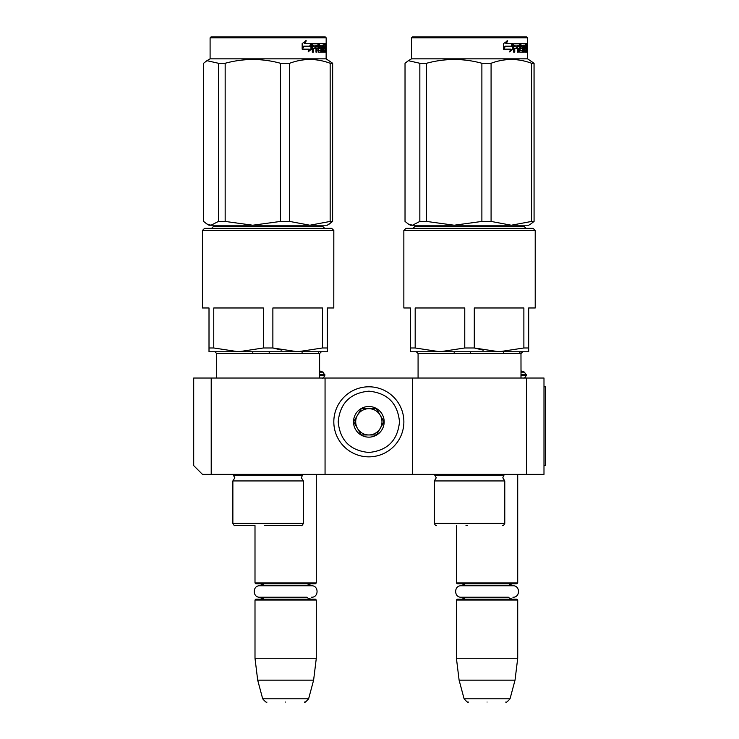 <?xml version="1.0" encoding="UTF-8"?>
<svg xmlns="http://www.w3.org/2000/svg" width="739" height="739" viewBox="0 0 739 739"><rect width="100%" height="100%" fill="white"/><g stroke="black" fill="none" stroke-linecap="round" stroke-linejoin="round"><path stroke-width="1.11" d="M211.215 474.364L202.458 474.364L193.701 465.607L193.701 378.035L211.215 378.035L211.215 474.364L412.63 474.364L412.63 378.035L543.987 378.035L543.987 474.364L412.63 474.364M211.215 378.035L412.63 378.035M526.473 378.035L526.473 474.364M325.058 474.364L325.058 378.035M319.562 370.867L323.109 372.151L324.837 375.412C323.765 377.574 322.888 378.451 322.213 378.035L322.435 378.035M526.251 375.412L520.977 375.412L521.013 378.035L520.977 353.519L521.013 370.876L524.524 372.151L526.251 375.412C525.18 377.574 524.302 378.451 523.628 378.035L523.84 378.035M255.001 525.595L235.094 525.595L255.001 525.595L255.001 582.951L316.301 582.951L316.301 474.364M255.001 582.951L255.879 583.828L315.424 583.828L316.301 582.951M255.001 600.031L255.879 599.153L315.424 599.153L316.301 600.031L255.001 600.031L255.001 658.264L316.301 658.264L316.301 600.031M313.613 680.157L308.616 698.808L262.687 698.808L257.689 680.157L313.613 680.157L316.301 658.264M285.651 702.05C261.486 702.05 261.486 702.05 285.651 702.05C309.817 702.05 309.817 702.05 285.651 702.05M456.416 525.595L456.416 582.951L517.716 582.951L517.716 474.364M456.416 582.951L457.293 583.828L516.838 583.828L517.716 582.951M456.416 600.031L457.293 599.153L516.838 599.153L517.716 600.031L456.416 600.031L456.416 658.264L517.716 658.264L517.716 600.031M515.028 680.157L510.03 698.808L464.101 698.808L459.104 680.157L515.028 680.157L517.716 658.264M487.066 702.05C462.9 702.05 462.9 702.05 487.066 702.05C511.231 702.05 511.231 702.05 487.066 702.05M524.524 372.151L520.977 372.151M519.923 353.519L519.923 351.764M503.49 353.519L503.49 351.764M470.632 353.519L470.632 351.764M454.199 353.519L454.199 351.764M323.109 372.151L319.562 372.151M318.509 353.519L318.509 351.764M302.085 353.519L302.085 351.764M269.218 353.519L269.218 351.764M252.793 353.519L252.793 351.764M403.873 421.821A35.029 35.029 0 0 0 368.844 386.793A35.029 35.029 0 0 0 333.816 421.821A35.029 35.029 0 0 0 368.844 456.85A35.029 35.029 0 0 0 403.873 421.821M399.494 421.821C397.674 403.208 387.458 392.991 368.844 391.171C350.231 392.991 340.014 403.208 338.194 421.821C340.014 440.435 350.221 450.651 368.844 452.471C387.458 450.661 397.674 440.444 399.494 421.821M384.169 421.821A15.325 15.325 0 0 0 368.844 406.496A15.325 15.325 0 0 0 353.519 421.821A15.325 15.325 0 0 0 368.844 437.146A15.325 15.325 0 0 0 384.169 421.821M384.012 421.821L376.428 408.685L361.26 408.685L353.676 421.821L361.26 434.957L376.428 434.957L384.012 421.821M357.464 428.389A13.136 13.136 0 0 1 357.464 415.253A13.136 13.136 0 0 0 368.844 434.957A13.136 13.136 0 0 0 380.216 415.253A13.136 13.136 0 0 0 357.464 415.253A13.136 13.136 0 0 1 368.844 408.685M380.216 415.253A13.136 13.136 0 0 1 368.844 434.957M311.045 599.153L308.302 598.378L306.981 597.232L259.795 597.232L264.322 597.232L262.964 598.405L260.257 599.153M259.795 597.232C252.396 597.583 252.396 585.399 259.795 585.759L311.507 585.759C318.906 585.399 318.906 597.583 311.507 597.232M512.46 599.153L509.818 598.442L508.395 597.232L461.21 597.232L465.736 597.232L464.341 598.424L461.672 599.153M461.21 597.232C453.811 597.583 453.811 585.399 461.21 585.759L512.921 585.759C520.321 585.399 520.321 597.583 512.921 597.232M263.352 347.977L238.558 351.764L213.765 347.977L213.765 307.978L263.352 307.978L263.352 347.977L272.876 347.977L281.855 350.175M331.608 228.296L204.629 228.296L202.44 230.485L333.797 230.485L333.797 307.978L333.834 230.485L331.608 228.296L333.834 230.485M202.44 230.485L202.44 307.978L209.008 307.978L209.008 351.764L297.669 351.764L272.876 347.977L272.876 307.978L322.463 307.978L322.463 347.977L297.669 351.764L327.266 351.764L327.266 347.977L322.463 347.977M213.765 347.977L209.008 347.977L209.008 350.415M268.118 525.595L301.179 525.595L268.118 525.595C296.727 525.595 296.727 525.595 268.118 525.595L264.664 525.595M235.057 525.595C234.522 525.946 233.792 525.217 232.868 523.406L303.359 523.406L303.359 480.941L232.868 480.941L234.836 477.791L232.868 474.364M211.631 228.296L213.386 226.54L322.888 226.54L324.643 228.296M327.229 350.415L327.229 307.978L333.797 307.978M297.669 351.764L321.317 351.764L297.669 351.764M325.252 36.95L326.13 37.828L210.098 37.828L210.975 36.95L325.299 36.95L326.176 37.828L326.176 58.843L210.098 58.843L206.92 60.681L218.43 63.268L218.43 221.432L225.164 221.432L252.766 225.229L280.469 221.432L289.67 221.432L309.872 225.229L211.04 225.229L218.43 221.432M218.43 63.268L225.164 63.268C243.602 58.261 262.04 58.261 280.469 63.268L289.67 63.268C303.166 58.261 316.661 58.261 330.157 63.268L332.624 63.268L332.624 221.432L327.266 225.229L309.872 225.229L330.157 221.432L332.624 221.432L329.141 224.12M332.624 221.432L332.661 63.268L326.13 58.843L326.176 37.828M207.096 224.12L209.008 225.229L211.04 225.229M206.92 60.681L203.613 63.268L203.613 221.432L206.92 224.028L211.003 225.229M225.164 63.268L225.164 221.432M280.469 63.268L280.469 221.432M289.67 63.268L289.67 221.432M330.157 63.268L330.157 221.432M311.618 49.079L308.154 51.878L309.318 49.162L302.473 49.162L303.803 46.492L310.435 46.492L311.618 43.518L311.618 49.079L310.962 49.079L310.962 45.181M308.468 51.148L310.962 49.079M305.66 40.756L304.394 43.518L304.948 43.518L306.242 40.756L302.159 43.564L302.159 49.162L303.655 46.188L302.159 48.137M303.655 46.188L310.306 46.188L311.378 43.518L304.948 43.518M309.669 46.188L310.722 43.518M323.654 48.377L323.654 46.76L324.504 46.76L324.504 48.377L323.174 48.377L323.7 48.377L323.774 50.52L323.174 50.52L324.929 50.52L324.984 43.518L325.751 43.518L325.825 44.192L324.984 44.192M320.089 48.377L319.257 47.702L319.571 43.518L324.689 43.518L324.689 45.134L323.174 45.134L323.774 45.134L323.7 46.76L323.174 46.76L323.654 46.76M319.571 48.377L320.883 48.377L320.587 46.76M318.019 50.261L320.883 50.52L320.883 48.377M318.823 50.52L317.936 50.261M318.694 50.261L318.694 44.192L317.936 44.192L317.936 45.153M317.936 48.377L317.936 46.76M315.987 52.146L316.892 52.146L316.892 48.377L316.153 48.377L315.987 52.146L315.987 45.134L312.819 45.134L313.502 45.134L313.336 46.76L312.652 46.76L315.618 46.76L315.618 48.377L312.652 48.377L313.336 48.377L313.336 52.146L312.292 52.146L312.292 44.192L312.736 43.518L318.361 43.518L318.694 44.192M315.267 48.377L315.267 46.76M316.153 48.377L318.019 48.377L318.361 52.146L321.391 52.146L321.234 51.462M319.35 46.76L321.391 46.76L321.659 51.462L320.846 51.462L320.846 50.52M320.024 46.492L320.024 45.402L319.257 45.402L320.135 45.134L319.35 45.134M320.024 45.402L322.047 45.134L322.047 52.146L322.629 52.146L322.629 45.134L322.047 45.134M324.375 50.52L325.114 52.146L323.386 52.146L323.174 45.134L322.629 45.134M325.243 51.462L324.984 48.377M325.622 52.146L325.243 48.377M325.114 52.146L324.754 51.462M325.825 52.146L325.603 48.645M325.622 46.631L325.825 48.645M325.705 47.638L324.984 47.638M325.825 46.631L325.825 44.192M326.084 44.608L326.028 45.707L326.056 44.608M325.077 44.192L325.151 43.518M321.659 51.462L321.391 52.146M324.125 45.134L324.125 43.518M316.292 45.134L317.031 45.134L316.292 45.134L316.153 46.76L316.892 46.76L317.031 45.134L317.881 45.134L318.019 46.76L316.153 46.76M325.243 45.134L325.622 46.76L324.984 45.134M323.839 45.134L323.839 43.518M318.481 44.192L318.795 43.518M317.604 43.518L317.936 44.192M312.292 52.146L312.652 48.377M314.897 48.377L314.897 46.76M312.652 46.76L312.819 45.134M320.846 51.462L320.587 52.146M324.375 51.462L324.255 52.146M325.964 45.375L325.964 43.832M326.01 45.375L325.991 43.832M202.477 307.978L209.008 307.978M327.266 350.415L327.266 351.764M327.266 307.978L327.266 347.977M319.608 370.876L319.608 353.519L216.666 353.519L214.92 351.764L209.045 351.764M332.661 63.268L326.176 58.843M464.766 347.977L439.973 351.764L415.179 347.977L415.179 307.978L464.766 307.978L464.766 347.977L474.29 347.977L483.269 350.175M533.022 228.296L406.044 228.296L403.854 230.485L535.212 230.485L535.212 307.978L535.248 230.485L533.022 228.296L535.248 230.485M403.854 230.485L403.854 307.978L410.422 307.978L410.422 351.764L416.334 351.764L410.459 351.764M415.179 347.977L410.422 347.977L410.422 350.415M465.995 525.595L467.667 525.595M436.472 525.595C435.936 525.946 435.206 525.217 434.283 523.406L504.774 523.406L504.774 480.941L434.283 480.941L436.25 477.791L434.283 474.364M413.046 228.296L414.801 226.54L524.302 226.54L526.057 228.296M410.422 351.764L528.644 351.764L528.681 347.977L523.877 347.977L499.084 351.764L474.29 347.977L474.29 307.978L523.877 307.978L523.877 347.977M535.212 307.978L528.644 307.978L528.681 351.764L522.732 351.764L520.977 353.519L418.08 353.519L416.334 351.764M526.667 36.95L527.544 37.828L411.512 37.828L412.39 36.95L526.713 36.95L527.581 37.828L527.581 58.843L411.512 58.843L408.334 60.681L419.844 63.268L419.844 221.432L426.579 221.432L454.18 225.229L481.883 221.432L491.084 221.432L511.286 225.229L412.445 225.229L419.844 221.432M528.681 225.229L530.759 224.028L528.681 225.229L511.286 225.229L531.572 221.432L534.038 221.432L530.547 224.12M419.844 63.268L426.579 63.268C445.017 58.261 463.445 58.261 481.883 63.268L491.084 63.268C504.58 58.261 518.076 58.261 531.572 63.268L534.038 63.268L534.075 221.432L530.593 224.12M534.075 221.432L534.075 63.268L527.544 58.843L527.581 37.828M408.51 224.12L410.422 225.229L412.445 225.229M408.334 60.681L405.027 63.268L405.027 221.432L408.334 224.028L412.417 225.229M426.579 63.268L426.579 221.432M481.883 63.268L481.883 221.432M491.084 63.268L491.084 221.432M531.572 63.268L531.572 221.432M513.032 49.079L509.568 51.878L510.732 49.162L503.878 49.162L505.217 46.492L511.85 46.492L513.032 43.518L513.032 49.079L512.376 49.079L512.376 45.181M509.882 51.148L512.376 49.079M507.074 40.756L505.809 43.518L506.363 43.518L507.656 40.756L503.573 43.564L503.573 49.162L505.07 46.188L503.573 48.137M505.07 46.188L511.721 46.188L512.792 43.518L506.363 43.518M511.083 46.188L512.136 43.518M525.069 48.377L525.069 46.76L525.919 46.76L525.919 48.377L524.588 48.377L525.115 48.377L525.189 50.52L524.588 50.52L526.344 50.52L526.399 43.518L527.156 43.518L527.24 44.192L526.399 44.192M521.494 48.377L520.662 47.702L520.986 43.518L526.103 43.518L526.103 45.134L524.588 45.134L525.189 45.134L525.115 46.76L524.588 46.76L525.069 46.76M520.986 48.377L522.297 48.377L522.297 50.52L519.341 50.261M519.434 50.261L520.108 50.261L520.108 44.192L519.341 44.192L519.341 45.153M519.341 48.377L519.341 46.76M517.402 52.146L518.298 52.146L518.298 48.377L517.568 48.377L517.402 52.146L517.402 45.134L514.233 45.134L514.917 45.134L514.75 46.76L514.067 46.76L517.032 46.76L517.032 48.377L514.067 48.377L514.75 48.377L514.75 52.146L513.697 52.146L513.697 44.192L514.15 43.518L519.776 43.518L520.108 44.192M516.681 48.377L516.681 46.76M517.568 48.377L519.434 48.377L519.776 52.146L522.806 52.146L522.649 51.462M520.764 46.76L522.806 46.76L523.073 51.462L522.261 51.462L522.261 50.52M522.261 48.377L522.002 46.76M521.429 46.492L521.429 45.402L520.662 45.402L521.549 45.134L520.764 45.134M521.429 45.402L523.461 45.134L523.461 52.146L524.043 52.146L524.043 45.134L523.461 45.134M525.789 50.52L526.528 52.146L524.801 52.146L524.588 45.134L524.043 45.134M526.658 51.462L526.399 48.377M527.036 52.146L526.658 48.377M526.528 52.146L526.168 51.462M527.24 52.146L527.009 48.645M527.036 46.631L527.24 48.645M527.119 47.638L526.399 47.638M527.24 46.631L527.24 44.192M527.498 44.608L527.434 45.707L527.47 44.608M526.482 44.192L526.565 43.518M523.073 51.462L522.806 52.146M525.54 45.134L525.54 43.518M517.706 45.134L518.445 45.134L517.706 45.134L517.568 46.76L518.298 46.76L518.445 45.134L519.295 45.134L519.434 46.76L517.568 46.76M526.658 45.134L527.036 46.76L526.399 45.134M525.253 45.134L525.253 43.518M519.896 44.192L520.21 43.518M519.018 43.518L519.341 44.192M513.697 52.146L514.067 48.377M516.312 48.377L516.312 46.76M514.067 46.76L514.233 45.134M522.261 51.462L522.002 52.146M525.789 51.462L525.66 52.146M527.378 45.375L527.378 43.832M527.424 45.375L527.406 43.832M403.891 307.978L410.422 307.978M528.681 307.978L528.681 347.977M534.075 63.268L527.581 58.843M543.987 386.793L545.299 386.793L545.299 465.607L543.987 465.607M526.251 374.627L520.977 374.627M324.837 375.412L319.562 375.412M324.837 374.627L319.562 374.627M303.359 480.941L301.392 477.791L302.417 475.306L233.81 475.306M321.659 47.435L320.846 47.435M504.774 480.941L502.806 477.791L503.832 475.306L435.225 475.306M523.073 47.435L522.261 47.435M306.981 585.759L308.403 584.54L311.045 583.828M264.322 585.759L262.927 584.558L260.257 583.828M257.689 680.157L255.001 658.264M262.687 698.808C265.403 701.865 266.807 702.946 266.918 702.05M308.616 698.808C305.9 701.865 304.496 702.946 304.385 702.05M508.395 585.759L509.818 584.54L512.46 583.828M465.736 585.759L464.304 584.54L461.672 583.828M459.104 680.157L456.416 658.264M464.101 698.808C466.808 701.865 468.221 702.946 468.332 702.05M510.03 698.808C507.314 701.865 505.91 702.946 505.799 702.05M303.359 523.406C302.445 525.217 301.715 525.946 301.179 525.595M232.868 523.406L232.868 480.941M302.417 475.306L303.359 474.364M322.851 226.54L324.597 228.296M319.562 378.035L319.562 353.519L321.317 351.764M216.666 378.035L216.666 353.519M327.229 225.229L329.308 224.028M210.098 37.828L210.098 58.843M319.608 353.519L321.354 351.764M319.608 378.035L319.608 375.412M504.774 523.406C503.85 525.217 503.12 525.946 502.585 525.595M434.283 523.406L434.283 480.941M503.832 475.306L504.774 474.364M524.265 226.54L526.011 228.296M418.08 378.035L418.08 353.519M411.512 37.828L411.512 58.843M521.013 353.519L522.769 351.764"/></g></svg>
